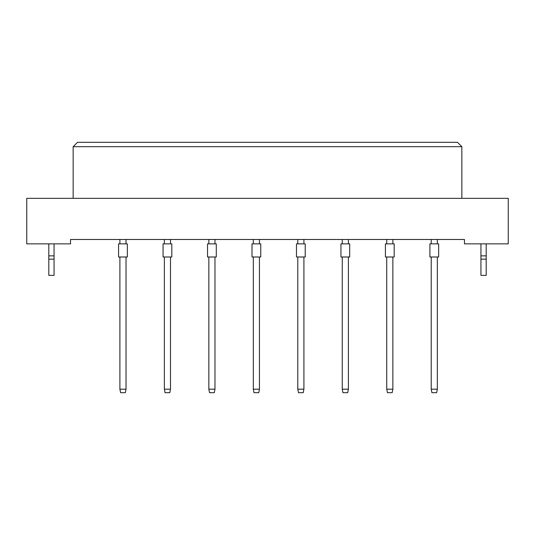 <?xml version="1.0" encoding="UTF-8"?>
<svg xmlns="http://www.w3.org/2000/svg" width="535" height="535" viewBox="0 0 535 535"><rect width="100%" height="100%" fill="white"/><g stroke="black" fill="none" stroke-linecap="round" stroke-linejoin="round"><path stroke-width="0.8" d="M464.48 243.86L508.25 243.86L508.25 198.338L26.75 198.338L26.75 243.86L70.52 243.86L70.52 239.486L464.48 239.486L464.48 243.86M461.852 198.338L461.852 146.69L73.148 146.69L73.148 198.338M73.148 146.69L77.528 142.31L457.472 142.31L461.852 146.69M118.583 256.994L118.583 243.86L127.337 243.86L127.337 256.994L118.583 256.994M126.026 256.994L126.026 389.186L125.324 392.69L120.596 392.69L119.9 389.186L119.9 256.994M119.9 389.186L126.026 389.186M119.9 243.86L119.9 239.486M126.026 239.486L126.026 243.86M163.061 256.994L163.061 243.86L171.815 243.86L171.815 256.994L163.061 256.994M170.498 256.994L170.498 389.186L169.802 392.69L165.074 392.69L164.372 389.186L164.372 256.994M164.372 389.186L170.498 389.186M164.372 243.86L164.372 239.486M170.498 239.486L170.498 243.86M207.533 256.994L207.533 243.86L216.287 243.86L216.287 256.994L207.533 256.994M214.97 256.994L214.97 389.186L214.274 392.69L209.546 392.69L208.844 389.186L208.844 256.994M208.844 389.186L214.97 389.186M208.844 243.86L208.844 239.486M214.97 239.486L214.97 243.86M252.005 256.994L252.005 243.86L260.759 243.86L260.759 256.994L252.005 256.994M259.448 256.994L259.448 389.186L258.746 392.69L254.018 392.69L253.316 389.186L253.316 256.994M253.316 389.186L259.448 389.186M253.316 243.86L253.316 239.486M259.448 239.486L259.448 243.86M296.477 256.994L296.477 243.86L305.231 243.86L305.231 256.994L296.477 256.994M303.92 256.994L303.92 389.186L303.218 392.69L298.49 392.69L297.788 389.186L297.788 256.994M297.788 389.186L303.92 389.186M297.788 243.86L297.788 239.486M303.92 239.486L303.92 243.86M54.062 259.181L48.812 259.181L48.812 275.378L54.062 275.378L54.062 255.857L48.812 255.857L48.812 243.86M54.062 255.857L54.062 243.86M48.812 259.181L48.812 255.857M486.188 259.181L480.938 259.181L480.938 275.378L486.188 275.378L486.188 255.857L480.938 255.857L480.938 243.86M486.188 255.857L486.188 243.86M480.938 259.181L480.938 255.857M340.949 256.994L340.949 243.86L349.703 243.86L349.703 256.994L340.949 256.994M348.392 256.994L348.392 389.186L347.69 392.69L342.962 392.69L342.266 389.186L342.266 256.994M342.266 389.186L348.392 389.186M342.266 243.86L342.266 239.486M348.392 239.486L348.392 243.86M385.421 256.994L385.421 243.86L394.181 243.86L394.181 256.994L385.421 256.994M392.864 256.994L392.864 389.186L392.162 392.69L387.44 392.69L386.738 389.186L386.738 256.994M386.738 389.186L392.864 389.186M386.738 243.86L386.738 239.486M392.864 239.486L392.864 243.86M429.899 256.994L429.899 243.86L438.653 243.86L438.653 256.994L429.899 256.994M437.336 256.994L437.336 389.186L436.64 392.69L431.912 392.69L431.21 389.186L431.21 256.994M431.21 389.186L437.336 389.186M431.21 243.86L431.21 239.486M437.336 239.486L437.336 243.86"/></g></svg>
